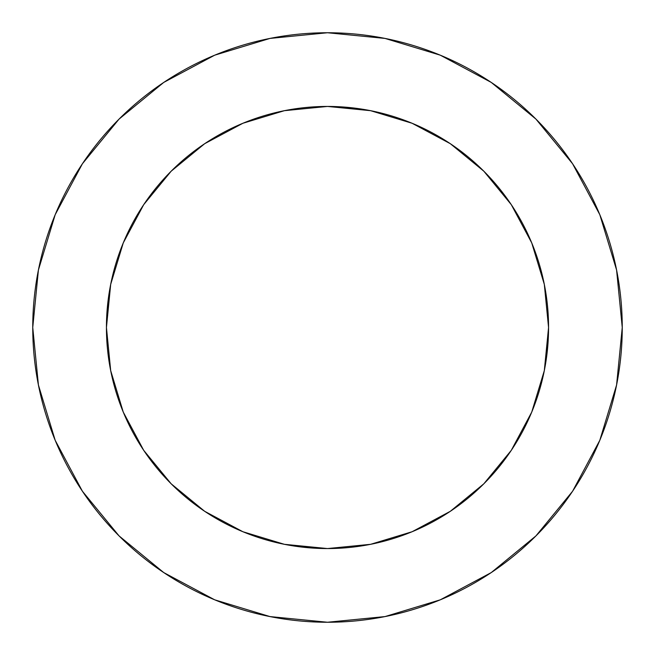 <?xml version="1.0" encoding="UTF-8"?>
<svg xmlns="http://www.w3.org/2000/svg" width="655" height="655" viewBox="0 0 655 655"><rect width="100%" height="100%" fill="white"/><g stroke="black" fill="none" stroke-linecap="round" stroke-linejoin="round"><path stroke-width="0.98" d="M548.562 327.5L544.313 284.376L531.737 242.907L511.309 204.688L483.816 171.184L450.312 143.691L412.093 123.263L370.624 110.687L327.5 106.438L284.376 110.687L242.907 123.263L204.688 143.691L171.184 171.184L143.691 204.688L123.263 242.907L110.687 284.376L106.438 327.5L110.687 370.624L123.263 412.093L143.691 450.312L171.184 483.816L204.688 511.309L242.907 531.737L284.376 544.313L327.5 548.562L370.624 544.313L412.093 531.737L450.312 511.309L483.816 483.816L511.309 450.312L531.737 412.093L544.313 370.624L548.562 327.5A221.062 221.062 0 0 1 327.5 548.562A221.062 221.062 0 0 1 106.438 327.5A221.062 221.062 0 0 1 327.5 106.438A221.062 221.062 0 0 1 548.562 327.5L546.671 356.345M32.75 327.5A294.75 294.75 0 0 1 327.5 32.75A294.75 294.75 0 0 1 622.25 327.5A294.75 294.75 0 0 1 327.5 622.25A294.75 294.75 0 0 1 32.75 327.5L38.416 385.001L55.184 440.299L82.424 491.258L119.079 535.921L163.742 572.576L214.701 599.816L269.999 616.584L327.5 622.25L385.001 616.584L440.299 599.816L491.258 572.576L535.921 535.921L572.576 491.258L599.816 440.299L616.584 385.001L622.25 327.5L616.584 269.999L599.816 214.701L572.576 163.742L535.921 119.079L491.258 82.424L440.299 55.184L385.001 38.416L327.5 32.75L269.999 38.416L214.701 55.184L163.742 82.424L119.079 119.079L82.424 163.742L55.184 214.701L38.416 269.999L32.75 327.5M327.5 548.562L286.882 544.796M106.438 327.5L110.204 286.882M327.5 106.438L356.345 108.329M572.576 163.742L535.921 119.079L491.332 82.481M163.742 82.424L119.079 119.079L82.481 163.668M82.424 491.258L119.079 535.921L163.668 572.519M491.258 572.576L535.921 535.921L572.519 491.332"/></g></svg>
